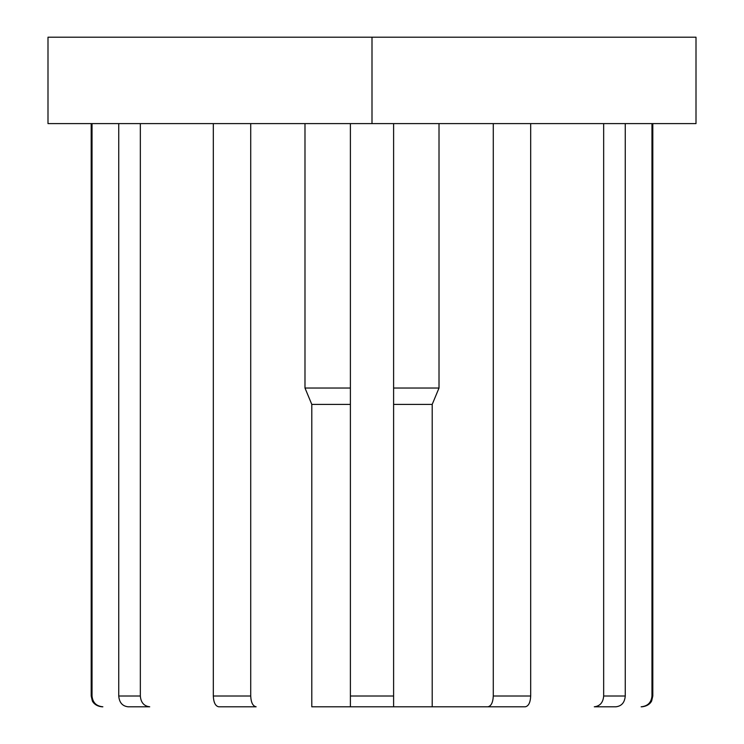 <?xml version="1.0" encoding="UTF-8"?>
<svg xmlns="http://www.w3.org/2000/svg" width="744" height="744" viewBox="0 0 744 744"><rect width="100%" height="100%" fill="white"/><g stroke="black" fill="none" stroke-linecap="round" stroke-linejoin="round"><path stroke-width="1.12" d="M47.997 37.2L372 37.2L372 123.597L47.997 123.597L47.997 37.2M696.003 123.597L372 123.597L372 37.2L696.003 37.2L696.003 123.597M102.867 706.8C96.274 706.149 92.665 702.55 92.033 696.003L92.033 123.597L92.033 696.003C92.665 702.55 96.274 706.149 102.867 706.8L102.002 706.8C94.358 706.112 92.07 700.616 92.303 700.755L91.196 696.003L92.033 696.003L91.196 696.003L91.196 123.597L372 123.597M350.396 706.8L350.396 123.597L350.396 696.003L393.604 696.003L393.604 706.8L350.396 706.8L350.396 696.003L393.604 696.003L393.604 706.8L487.859 706.8C491.152 706.149 492.965 702.55 493.281 696.003L493.281 123.597L493.281 696.003L530.686 696.003C530.37 702.55 528.566 706.149 525.273 706.8L487.859 706.8C491.152 706.149 492.965 702.55 493.281 696.003L530.686 696.003C530.37 702.55 528.566 706.149 525.273 706.8L311.792 706.8L311.792 404.401L304.984 388.024L304.984 123.597L304.984 388.024L350.396 388.024L304.984 388.024L311.792 404.401L350.396 404.401L311.792 404.401L311.792 706.8L350.396 706.8M393.604 123.597L393.604 696.003L393.604 123.597M439.016 123.597L439.016 388.024L432.208 404.401L432.208 706.8L432.208 404.401L393.604 404.401L432.208 404.401L439.016 388.024L393.604 388.024L439.016 388.024L439.016 123.597M530.686 123.597L530.686 696.003L530.686 123.597M594.279 706.8C599.98 706.149 603.114 702.55 603.663 696.003L603.663 123.597L603.663 696.003L625.258 696.003C624.709 702.55 621.584 706.149 615.874 706.8L594.279 706.8C599.98 706.149 603.114 702.55 603.663 696.003L625.258 696.003C624.709 702.55 621.584 706.149 615.874 706.8L594.279 706.8M625.258 123.597L625.258 696.003L625.258 123.597M641.133 706.8C647.726 706.149 651.335 702.55 651.967 696.003L651.967 123.597L651.967 696.003L652.804 696.003L651.967 696.003C651.335 702.55 647.726 706.149 641.133 706.8L641.998 706.8C650.042 705.898 651.856 700.56 651.735 700.671L652.804 696.003L652.804 123.597M128.126 706.8C122.416 706.149 119.291 702.55 118.742 696.003L118.742 123.597L118.742 696.003L140.337 696.003C140.886 702.55 144.02 706.149 149.721 706.8L128.126 706.8C122.416 706.149 119.291 702.55 118.742 696.003L140.337 696.003C140.886 702.55 144.02 706.149 149.721 706.8L128.126 706.8M140.337 123.597L140.337 696.003L140.337 123.597M218.727 706.8C215.435 706.149 213.63 702.55 213.314 696.003L213.314 123.597L213.314 696.003L250.719 696.003C251.035 702.55 252.848 706.149 256.141 706.8L218.727 706.8C215.435 706.149 213.63 702.55 213.314 696.003L250.719 696.003C251.035 702.55 252.848 706.149 256.141 706.8L218.727 706.8M250.719 123.597L250.719 696.003L250.719 123.597M269.402 37.2L372 37.2"/></g></svg>

